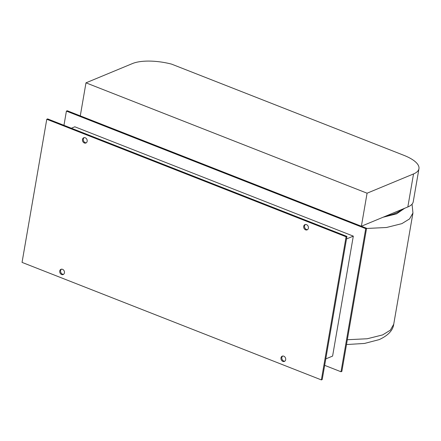 <?xml version="1.0" encoding="UTF-8"?>
<svg xmlns="http://www.w3.org/2000/svg" width="441" height="441" viewBox="0 0 441 441"><rect width="100%" height="100%" fill="white"/><g stroke="black" fill="none" stroke-linecap="round" stroke-linejoin="round"><path stroke-width="0.66" d="M383.02 217.253L396.602 213.846L404.667 208.273M386.024 216.007A59.904 21.626 9.8 0 0 395.301 213.339A59.904 21.626 9.8 0 0 401.663 209.519M418.95 168.716L413.245 201.746A33.896 12.238 -170.2 0 1 407.826 206.967L361.377 226.233L367.083 193.202L413.531 173.936A33.896 12.238 9.8 0 0 418.95 168.716A33.896 12.238 9.8 0 0 403.906 155.337L171.615 64.132A35.385 12.772 9.8 0 0 132.432 63.57L85.984 82.836L80.279 115.867L361.377 226.233M85.984 82.836L367.083 193.202M82.473 139.461A2.839 2.299 67.5 0 1 83.724 137.763A2.839 2.299 67.5 0 1 86.243 138.441A2.839 2.299 67.5 0 1 87.158 141.302A2.839 2.299 67.5 0 1 85.901 143.005A2.839 2.299 67.5 0 1 83.382 142.322A2.839 2.299 67.5 0 1 82.473 139.461M84.176 137.636A2.839 2.299 -112.5 0 0 83.327 139.108A2.839 2.299 -112.5 0 0 86.304 142.774M59.75 271.006A2.839 2.299 67.5 0 1 61.007 269.302A2.839 2.299 67.5 0 1 63.526 269.986A2.839 2.299 67.5 0 1 64.436 272.841A2.839 2.299 67.5 0 1 63.179 274.545A2.839 2.299 67.5 0 1 60.66 273.867A2.839 2.299 67.5 0 1 59.75 271.006M61.453 269.181A2.839 2.299 -112.5 0 0 60.604 270.647A2.839 2.299 -112.5 0 0 63.587 274.313M280.983 357.866A2.839 2.299 67.5 0 1 282.24 356.163A2.839 2.299 67.5 0 1 284.759 356.846A2.839 2.299 67.5 0 1 285.669 359.707A2.839 2.299 67.5 0 1 284.412 361.405A2.839 2.299 67.5 0 1 281.893 360.727A2.839 2.299 67.5 0 1 280.983 357.866M282.687 356.041A2.839 2.299 -112.5 0 0 281.838 357.513A2.839 2.299 -112.5 0 0 284.814 361.173M303.706 226.321A2.839 2.299 67.5 0 1 304.957 224.623A2.839 2.299 67.5 0 1 307.476 225.301A2.839 2.299 67.5 0 1 308.386 228.162A2.839 2.299 67.5 0 1 307.134 229.866A2.839 2.299 67.5 0 1 304.615 229.182A2.839 2.299 67.5 0 1 303.706 226.321M305.409 224.497A2.839 2.299 -112.5 0 0 304.56 225.968A2.839 2.299 -112.5 0 0 307.537 229.634M325.783 358.908L332.597 356.085L353.313 236.133L346.505 238.956M71.365 128.226L74.821 126.788L353.313 236.133M346.94 236.42L47.628 118.905L46.774 119.257L22.05 262.389L321.362 379.91L322.217 379.552L346.94 236.42L346.086 236.778L46.774 119.257M63.956 125.316L66.409 111.11L365.727 228.631L341.003 371.763L324.67 365.352M365.727 228.631L366.581 228.278L67.264 110.757L66.409 111.11M341.003 371.763L341.858 371.41L366.581 228.278M321.362 379.91L346.086 236.778M347.326 339.735L367.27 338.754L382.639 334.906L390.357 330.16L393.73 324.229C392.948 330.397 388.086 335.529 379.15 339.631L364.503 343.445L346.499 344.542M366.548 228.471L386.487 227.495L401.856 223.648L409.573 218.901L412.947 212.97L393.73 324.229M407.826 206.967L413.531 173.936M412.947 212.97L412.054 204.161"/></g></svg>
